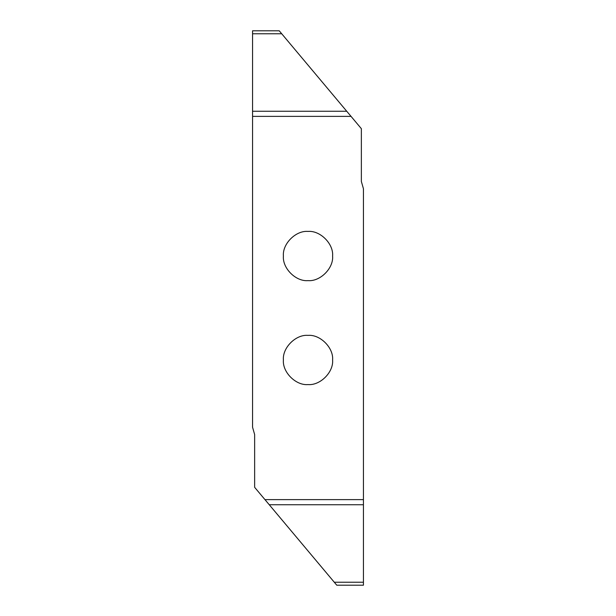 <?xml version="1.0" encoding="UTF-8"?>
<svg xmlns="http://www.w3.org/2000/svg" width="616" height="616" viewBox="0 0 616 616"><rect width="100%" height="100%" fill="white"/><g stroke="black" fill="none" stroke-linecap="round" stroke-linejoin="round"><path stroke-width="0.92" d="M308 335.374C320.174 334.272 333.703 347.801 332.601 359.975C333.703 372.149 320.174 385.678 308 384.577C295.826 385.678 282.297 372.149 283.399 359.975C282.297 347.801 295.826 334.272 308 335.374M308 231.424C320.174 230.322 333.703 243.851 332.601 256.025C333.703 268.199 320.174 281.728 308 280.627C295.826 281.728 282.297 268.199 283.399 256.025C282.297 243.851 295.826 230.322 308 231.424M281.72 33.772L279.233 30.8L252.56 30.8L252.56 33.772L281.72 33.772L346.739 111.257L252.56 111.257L252.56 116.378L351.043 116.378L346.739 111.257M351.043 116.378L361.361 128.682L361.361 181.458L363.44 188.758L363.44 582.228L334.28 582.228L336.767 585.2L363.44 585.2L363.44 582.228M252.56 33.772L252.56 111.257M334.28 582.228L264.957 499.622L363.44 499.622M264.957 499.622L254.639 487.318L254.639 434.542L252.56 427.242L252.56 116.378M269.261 504.743L363.44 504.743"/></g></svg>
